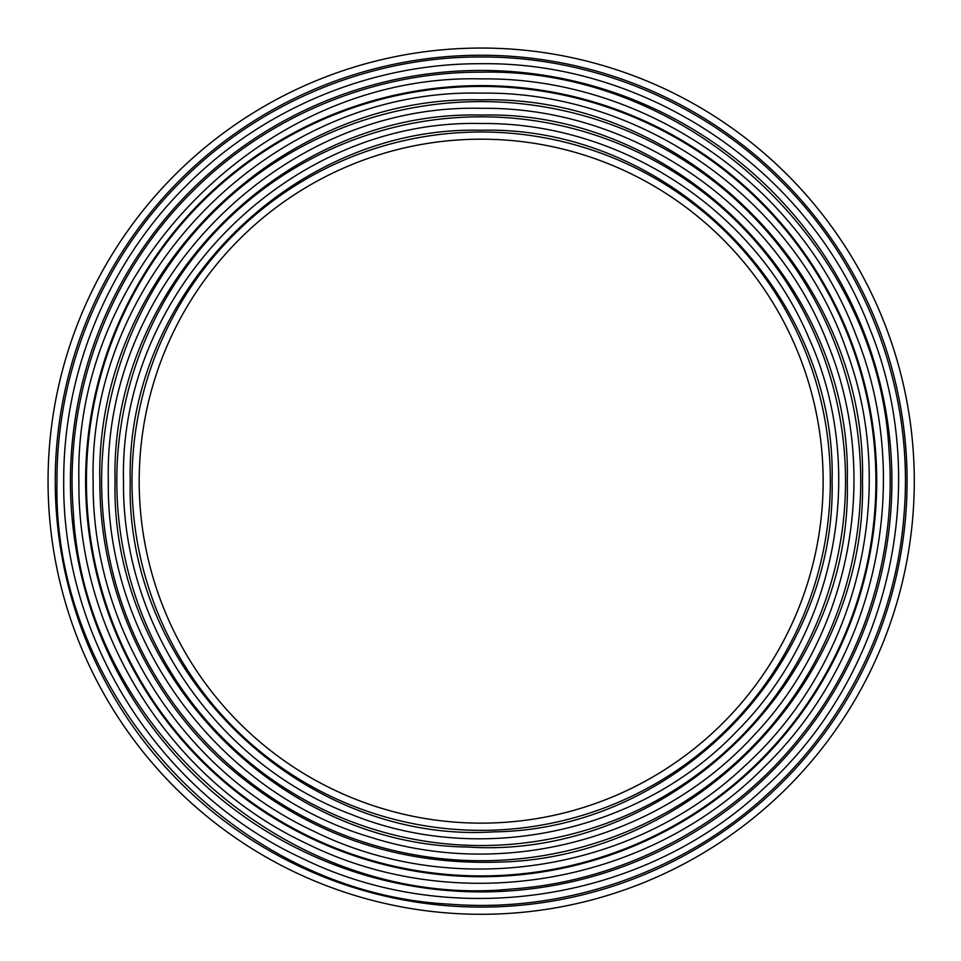 <?xml version="1.0" encoding="UTF-8"?>
<svg xmlns="http://www.w3.org/2000/svg" width="961" height="961" viewBox="0 0 961 961"><rect width="100%" height="100%" fill="white"/><g stroke="black" fill="none" stroke-linecap="round" stroke-linejoin="round"><path stroke-width="1.44" d="M139.189 481.173A341.984 341.984 0 0 1 481.173 139.189A341.984 341.984 0 0 1 823.145 481.173A341.984 341.984 0 0 1 481.173 823.145A341.984 341.984 0 0 1 139.189 481.173M480.872 123.525C289.754 118.732 118.599 290.318 123.525 481.173C121.591 625.203 216.525 763.755 350.993 814.279C480.656 867.026 640.819 832.682 737.616 730.456C837.968 629.839 867.351 467.31 808.91 338.008C754.697 209.702 619.917 121.759 480.872 123.525M480.824 63.714C648.483 61.36 810.363 171.478 869.669 328.422C933.143 483.755 889.562 674.622 765.22 787.071C643.594 903.028 450.06 931.774 300.709 857.608C158.169 791.131 62.009 638.584 63.714 481.173C63.282 372.051 108.064 263.398 185.677 186.29C262.569 108.617 371.282 63.318 480.824 63.714M481.497 78.898C643.269 76.88 798.927 183.455 855.783 334.62C914.644 479.851 877.201 656.952 765.196 766.025C648.207 885.622 456.343 917.863 306.655 843.602C169.448 779.371 77.312 632.434 78.898 481.173C73.336 266.053 266.533 73.168 481.497 78.898M481.473 108.329C282.258 103.019 103.163 281.765 108.329 481.173C105.818 640.555 218.267 792.801 371.15 837.403C505.258 880.108 659.054 838.965 754.073 735.189C850.713 633.563 880.973 475.587 828.382 345.335C775.671 205.246 631.425 106.455 481.473 108.329M480.848 93.145C273.489 87.956 87.811 274.101 93.145 481.173C91.571 627.509 180.92 769.244 313.442 831.085C452.235 899.989 632.146 873.297 745.195 765.509C856.936 664.171 899.064 494.735 847.326 352.735C796.309 200.224 641.684 90.658 480.848 93.145M481.173 48.05A433.123 433.123 0 0 0 48.05 481.173A433.123 433.123 0 0 0 481.173 914.283A433.123 433.123 0 0 0 914.283 481.173A433.123 433.123 0 0 0 481.173 48.05M481.173 131.993A349.179 349.179 0 0 0 131.993 481.173A349.179 349.179 0 0 0 481.173 830.352A349.179 349.179 0 0 0 830.352 481.173A349.179 349.179 0 0 0 481.173 131.993M480.884 130.252C668.339 125.242 836.875 293.393 832.082 481.017C836.599 663.763 677.181 829.463 494.242 831.842C303.352 844.443 125.146 674.238 130.252 481.605C125.17 294.198 293.189 125.543 480.884 130.252M481.173 116.798A364.375 364.375 0 0 0 116.798 481.173A364.375 364.375 0 0 0 481.173 845.536A364.375 364.375 0 0 0 845.536 481.173A364.375 364.375 0 0 0 481.173 116.798M481.473 115.056C677.277 110.143 852.563 286.102 847.278 481.617C852.599 682.598 666.67 860.167 467.539 847.025C276.648 844.551 110.359 671.655 115.056 481.017C110.071 285.261 285.897 109.842 481.473 115.056M480.824 56.987C369.517 56.591 259.05 102.611 180.92 181.533C101.926 260.011 56.411 370.646 56.987 481.701C52.146 697.109 235.817 893.406 449.616 904.169C565.452 913.37 684.749 871.807 769.797 792.008C847.542 720.269 896.721 618.416 904.181 512.585C913.899 391.355 867.555 266.545 780.921 181.04C702.527 102.07 591.904 56.447 480.824 56.987M481.173 55.245A425.915 425.915 0 0 1 907.088 481.173A425.915 425.915 0 0 1 481.173 907.088A425.915 425.915 0 0 1 55.245 481.173A425.915 425.915 0 0 1 481.173 55.245M481.173 70.441A410.731 410.731 0 0 1 891.892 481.173A410.731 410.731 0 0 1 481.173 891.892A410.731 410.731 0 0 1 70.441 481.173A410.731 410.731 0 0 1 481.173 70.441M481.509 72.183C374.394 71.655 267.735 115.644 192.152 191.792C108.617 274.233 63.931 394.575 73.3 511.456C83.823 730.108 294.366 910.896 511.6 889.021C622.992 881.369 730.72 824.706 800.453 736.763C864.696 657.132 896.841 552.923 889.057 451.238C878.558 243.794 689.121 67.654 481.509 72.183M85.625 481.173A395.536 395.536 0 0 1 481.173 85.625A395.536 395.536 0 0 1 876.708 481.173A395.536 395.536 0 0 1 481.173 876.708A395.536 395.536 0 0 1 85.625 481.173M481.173 86.418A394.743 394.743 0 0 0 86.418 481.173A394.743 394.743 0 0 0 481.173 875.915A394.743 394.743 0 0 0 875.915 481.173A394.743 394.743 0 0 0 481.173 86.418M101.614 481.173A379.559 379.559 0 0 0 481.173 860.732A379.559 379.559 0 0 0 860.732 481.173A379.559 379.559 0 0 0 481.173 101.614A379.559 379.559 0 0 0 101.614 481.173M480.86 99.872C684.544 94.43 867.663 277.14 862.461 481.017C867.363 679.559 694.166 859.627 495.371 862.197C391.331 864.72 300.288 831.001 222.219 761.064C145.135 690.37 99.476 586.546 99.872 481.641C94.358 278.005 276.912 94.755 480.86 99.872"/></g></svg>
